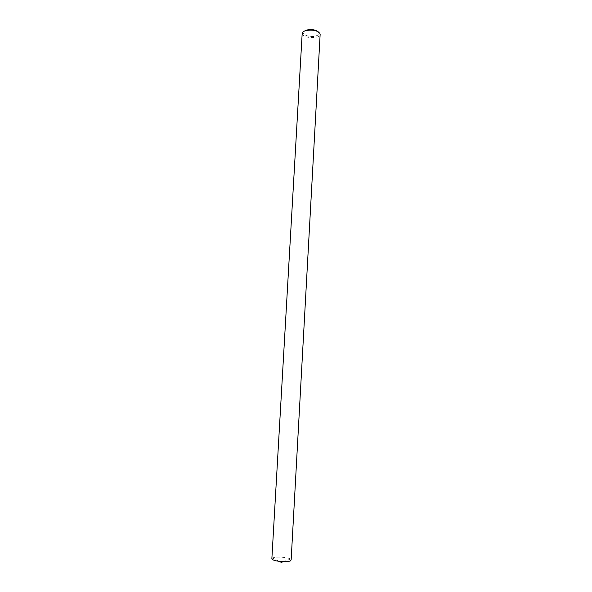 <?xml version="1.0" encoding="UTF-8"?>
<svg xmlns="http://www.w3.org/2000/svg" width="592" height="592" viewBox="0 0 592 592"><rect width="100%" height="100%" fill="white"/><g stroke="black" fill="none" stroke-linecap="round" stroke-linejoin="round"><path stroke-width="0.44" stroke-dasharray="2.96 2.22" d="M302.186 33.396C303.282 39.694 322.529 37.873 320.139 34.432M303.696 31.472C301.032 34.07 308.143 37.133 313.545 36.452C318.503 35.461 320.309 34.114 318.955 32.412L318.859 32.279M271.861 558.759L272.542 558.041C276.538 556.132 289.281 557.62 290.472 559.077L291.146 559.921M272.542 558.041L279.202 561.349M290.472 559.077L283.509 561.608"/><path stroke-width="0.89" d="M271.861 558.804C273.578 562.163 290.946 562.052 290.642 560.58L291.146 559.921L320.139 34.432L319.769 33.196L317.031 31.28C314.063 30 310.312 29.785 305.783 30.629C303.6 31.235 302.408 32.16 302.186 33.396L271.861 558.759M318.859 32.279L316.491 30.68C313.819 29.526 310.445 29.334 306.375 30.096L303.696 31.472M317.031 31.28L316.491 30.68M305.783 30.629L306.375 30.096M279.202 561.349L281.326 562.4L283.509 561.608"/></g></svg>
